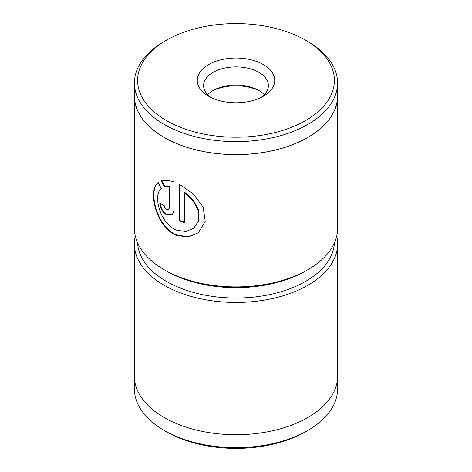 <?xml version="1.0" encoding="UTF-8"?>
<svg xmlns="http://www.w3.org/2000/svg" width="472" height="472" viewBox="0 0 472 472"><rect width="100%" height="100%" fill="white"/><g stroke="black" fill="none" stroke-linecap="round" stroke-linejoin="round"><path stroke-width="0.71" d="M137.588 242.873A98.459 56.841 0 0 0 166.38 281.383A98.459 56.841 0 0 0 272.326 294.021A98.459 56.841 0 0 0 334.412 242.873M336.737 236A101.633 58.675 180 0 1 337.633 243.782A101.633 58.675 180 0 1 274.893 297.991A101.633 58.675 180 0 1 164.132 285.271A101.633 58.675 180 0 1 134.367 243.782A101.633 58.675 180 0 1 135.263 236M307.821 430.464L305.573 431.762A98.394 56.805 180 0 1 166.427 431.762L164.179 430.464A101.569 58.64 0 0 0 307.821 430.464A101.569 58.64 0 0 0 337.568 388.999L337.568 378.107M134.367 243.782L134.367 376.036A101.633 58.675 0 0 0 164.132 417.525A101.633 58.675 0 0 0 274.893 430.246A101.633 58.675 0 0 0 337.633 376.036L337.633 243.782M134.431 378.107L134.431 388.999A101.569 58.64 0 0 0 164.179 430.464L166.427 431.762A98.394 56.805 180 0 1 166.421 431.762M161.276 188.493C152.539 194.989 160.126 223.87 176.534 230.118L185.809 231.528L193.768 228.236L198.671 220.707L198.488 210.901L193.278 201.013L184.605 192.765L184.605 222.672A101.633 58.675 180 0 1 179.165 220.695L179.165 184.145L193.131 193.756L203.125 207.049L205.22 221.338L198.441 232.708L188.263 237.032L176.534 235.357C155.795 227.339 147.506 189.827 158.179 182.729L161.276 188.493M158.545 182.428C147.866 189.502 156.179 227.073 176.906 235.056L188.44 236.755L198.523 232.637M164.262 205.757C164.403 207.444 165.176 208.748 166.598 209.68L168.445 209.692L168.994 208.311L168.994 186.257L164.48 186.705L161.259 181.042C164.645 179.938 168.882 180.251 173.962 181.98L173.962 210.671L172.245 214.872L166.598 214.919C162.397 212.081 160.12 208.111 159.778 203.007A101.633 58.675 0 0 0 164.262 205.757M160.15 202.706C160.492 207.816 162.763 211.786 166.964 214.618L172.422 214.719M259.978 91.167A35.571 20.538 0 0 0 212.022 91.167M207.674 94.671A32.397 18.703 180 0 1 209.609 92.901A32.397 18.703 180 0 1 213.09 90.518A32.397 18.703 180 0 1 258.91 90.518A32.397 18.703 180 0 1 264.326 94.671M204.429 67.437A38.745 22.373 180 0 1 258.467 62.18A38.745 22.373 180 0 1 267.571 93.379A38.745 22.373 180 0 1 263.4 96.223A38.745 22.373 180 0 1 208.6 96.223A38.745 22.373 180 0 1 204.429 67.437M260.951 97.521A32.397 18.703 0 0 0 262.391 96.435A32.397 18.703 0 0 0 268.397 85.591A32.397 18.703 0 0 0 245.859 67.779A32.397 18.703 0 0 0 209.609 74.747A32.397 18.703 0 0 0 203.603 85.591A32.397 18.703 0 0 0 211.049 97.521M155.837 47.465A98.394 56.805 0 0 0 178.947 126.691A98.394 56.805 0 0 0 316.163 113.345A98.394 56.805 0 0 0 305.573 40.238A98.394 56.805 0 0 0 166.427 40.238A98.394 56.805 0 0 0 155.837 47.465M305.573 40.238L307.821 41.536A101.569 58.64 180 0 1 337.568 83.001A101.569 58.64 180 0 1 318.753 117.003A101.569 58.64 180 0 1 205.084 138.856A101.569 58.64 180 0 1 134.431 83.001A101.569 58.64 180 0 1 153.247 48.999A101.569 58.64 180 0 1 164.179 41.536L166.427 40.238M307.868 269.713L305.62 271.005A98.459 56.841 180 0 1 166.38 271.005L164.132 269.713A101.633 58.675 0 0 0 307.868 269.713A101.633 58.675 0 0 0 318.801 262.243A101.633 58.675 0 0 0 337.633 228.218L337.633 95.963A101.633 58.675 0 0 0 337.568 93.893M134.431 93.893A101.633 58.675 0 0 0 134.367 95.963L134.367 228.218A101.633 58.675 0 0 0 164.132 269.713M134.431 83.001L134.431 95.963A101.569 58.64 0 0 0 205.084 151.825A101.569 58.64 0 0 0 318.753 129.965A101.569 58.64 0 0 0 337.568 95.963L337.568 83.001M134.367 95.963A101.633 58.675 0 0 0 205.066 151.86A101.633 58.675 0 0 0 318.801 129.989A101.633 58.675 0 0 0 337.633 95.963M161.625 180.746L164.852 186.405L168.994 186.257M164.852 186.405L164.48 186.705M169.359 185.962L169.359 208.01L168.445 209.692M179.537 184.328L179.537 220.4L179.165 220.695M179.537 220.4A101.633 58.675 0 0 0 184.605 222.247M193.768 228.236L199.042 220.4L198.854 210.589L193.65 200.712L184.977 192.464L184.605 192.765M169.359 208.01L168.994 208.311"/></g></svg>
